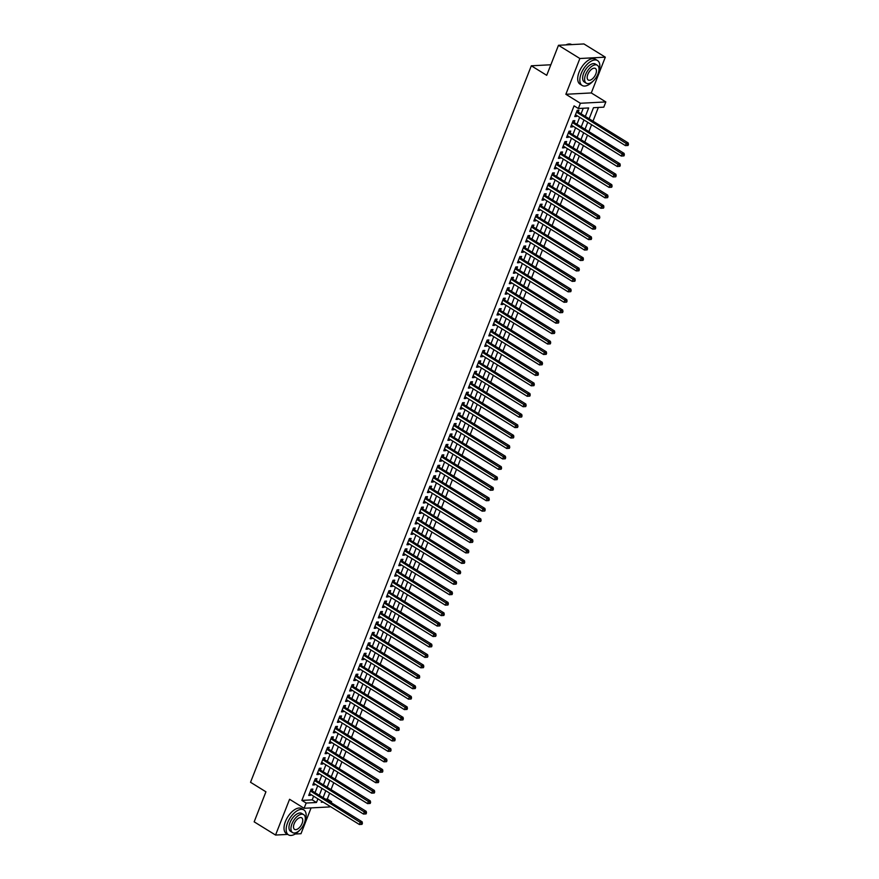 <?xml version="1.0" encoding="UTF-8"?>
<svg xmlns="http://www.w3.org/2000/svg" width="879" height="879" viewBox="0 0 879 879"><rect width="100%" height="100%" fill="white"/><g stroke="black" fill="none" stroke-linecap="round" stroke-linejoin="round"><path stroke-width="1.32" d="M325.505 799.154L327.318 799.066L331.592 801.703L331.207 802.692M329.823 806.23L329.548 806.933L304.112 808.273L306.156 803.043L316.473 802.505L317.901 798.857M295.179 834.017L300.992 833.71L311.1 807.9M304.112 808.273L289.576 799.275L275.556 835.05L254.163 821.832L265.93 791.803L250.537 782.277L531.323 65.793L546.716 75.319L558.484 45.29L583.931 43.95L605.312 57.168L579.876 58.508L565.856 94.284L580.393 103.272L605.829 101.931L603.785 107.161L593.479 107.699L589.139 118.775M565.856 94.284L591.292 92.943L605.312 57.168M591.292 92.943L605.829 101.931M327.318 799.066L329.647 793.133M331.031 789.595L333.734 782.695M335.119 779.157L337.833 772.245M339.217 768.707L341.92 761.807M343.304 758.269L346.018 751.358M347.403 747.82L350.106 740.92M351.49 737.371L354.204 730.471M355.588 726.933L358.291 720.022M359.676 716.484L362.39 709.584M363.774 706.046L366.477 699.135M367.861 695.597L370.575 688.696M371.96 685.159L374.663 678.247M376.058 674.709L378.761 667.809M380.146 664.271L382.848 657.36M384.244 653.822L386.947 646.922M388.331 643.373L391.034 636.473M392.43 632.935L395.132 626.024M396.517 622.486L399.22 615.586M400.615 612.048L403.318 605.137M404.703 601.599L407.406 594.698M408.801 591.16L411.504 584.249M412.888 580.711L415.591 573.811M416.987 570.262L419.69 563.362M421.074 559.824L423.788 552.913M425.172 549.375L427.875 542.475M429.26 538.937L431.974 532.026M433.358 528.488L436.061 521.588M437.445 518.05L440.159 511.138M441.544 507.601L444.247 500.7M445.631 497.151L448.345 490.251M449.729 486.713L452.432 479.802M453.817 476.264L456.531 469.364M457.915 465.826L460.618 458.915M462.002 455.377L464.716 448.477M466.101 444.939L468.804 438.028M470.199 434.49L472.902 427.59M474.286 424.052L476.989 417.14M478.385 413.602L481.088 406.702M482.472 403.153L485.175 396.253M486.57 392.715L489.273 385.804M490.658 382.266L493.361 375.366M494.756 371.828L497.459 364.917M498.843 361.379L501.546 354.479M502.942 350.941L505.645 344.03M507.029 340.492L509.732 333.591M511.128 330.043L513.83 323.142M515.215 319.604L517.929 312.693M519.313 309.155L522.016 302.255M523.401 298.717L526.114 291.806M527.499 288.268L530.202 281.368M531.586 277.83L534.3 270.919M535.685 267.381L538.387 260.481M539.772 256.932L542.486 250.032M543.87 246.494L546.573 239.582M547.958 236.044L550.672 229.144M552.056 225.606L554.759 218.695M556.143 215.157L558.857 208.257M560.242 204.719L562.945 197.808M564.34 194.27L567.043 187.37M568.427 183.832L571.13 176.921M572.526 173.383L575.229 166.483M576.613 162.934L579.316 156.033M580.711 152.496L583.414 145.584M584.799 142.046L587.502 135.146M588.897 131.608L591.6 124.697M592.984 121.159L598.357 107.447M275.556 835.05L287.752 834.402M558.484 45.29L579.876 58.508M312.166 790.913L312.88 789.078L311.166 789.177L308.705 795.44L310.43 795.352L310.781 794.451M316.264 780.464L316.978 778.64L315.253 778.728L312.803 784.991L314.517 784.903L314.869 784.002M320.352 770.026L321.066 768.191L319.352 768.29L316.89 774.553L318.616 774.465L318.967 773.564M324.45 759.577L325.164 757.753L323.439 757.841L320.989 764.104L322.703 764.016L323.054 763.115M328.537 749.128L329.251 747.304L327.537 747.392L325.076 753.666L326.801 753.567L327.153 752.677M332.636 738.69L333.35 736.866L331.625 736.954L329.175 743.216L330.889 743.129L331.24 742.228M336.723 728.241L337.437 726.417L335.723 726.504L333.262 732.778L334.987 732.679L335.338 731.789M340.821 717.802L341.535 715.967L339.821 716.066L337.36 722.329L339.074 722.241L339.437 721.34M344.909 707.353L345.623 705.529L343.909 705.617L341.459 711.88L343.173 711.792L343.524 710.891M349.007 696.915L349.721 695.08L348.007 695.179L345.546 701.442L347.26 701.354L347.623 700.453M353.094 686.466L353.819 684.642L352.094 684.73L349.644 690.993L351.358 690.905L351.71 690.004M357.193 676.028L357.907 674.193L356.193 674.281L353.732 680.555L355.457 680.467L355.808 679.566M361.28 665.579L362.005 663.755L360.28 663.843L357.83 670.106L359.544 670.018L359.896 669.117M365.378 655.13L366.093 653.306L364.378 653.394L361.917 659.668L363.642 659.569L363.994 658.679M369.466 644.692L370.191 642.857L368.466 642.956L366.016 649.218L367.73 649.131L368.081 648.23M373.564 634.242L374.278 632.419L372.564 632.506L370.103 638.78L371.828 638.681L372.18 637.78M377.651 623.804L378.377 621.969L376.651 622.068L374.201 628.331L375.915 628.243L376.267 627.342M381.75 613.355L382.464 611.531L380.75 611.619L378.289 617.882L380.014 617.794L380.365 616.893M385.837 602.917L386.562 601.082L384.837 601.17L382.387 607.444L384.101 607.356L384.453 606.455M389.935 592.468L390.65 590.644L388.936 590.732L386.474 596.995L388.199 596.907L388.551 596.006M394.034 582.019L394.748 580.195L393.023 580.283L390.573 586.557L392.287 586.458L392.638 585.568M398.121 571.581L398.835 569.757L397.121 569.845L394.66 576.108L396.385 576.02L396.737 575.119M402.219 561.132L402.934 559.308L401.209 559.396L398.758 565.669L400.472 565.571L400.824 564.67M406.307 550.693L407.021 548.859L405.307 548.957L402.846 555.22L404.571 555.132L404.922 554.231M410.405 540.244L411.119 538.42L409.394 538.508L406.944 544.771L408.658 544.683L409.01 543.782M414.492 529.806L415.207 527.971L413.493 528.07L411.031 534.333L412.756 534.245L413.108 533.344M418.591 519.357L419.305 517.533L417.58 517.621L415.13 523.884L416.844 523.796L417.195 522.895M422.678 508.908L423.392 507.084L421.678 507.172L419.217 513.446L420.942 513.347L421.294 512.457M426.776 498.47L427.491 496.646L425.766 496.734L423.315 502.997L425.029 502.909L425.381 502.008M430.864 488.021L431.578 486.197L429.864 486.285L427.403 492.559L429.128 492.46L429.479 491.57M434.962 477.583L435.676 475.748L433.962 475.847L431.501 482.11L433.215 482.022L433.578 481.121M439.05 467.134L439.764 465.31L438.05 465.398L435.599 471.66L437.313 471.573L437.665 470.672M443.148 456.695L443.862 454.861L442.148 454.959L439.687 461.222L441.401 461.134L441.763 460.233M447.235 446.246L447.96 444.422L446.235 444.51L443.785 450.773L445.499 450.685L445.851 449.784M451.334 435.808L452.048 433.973L450.334 434.061L447.872 440.335L449.598 440.247L449.949 439.346M455.421 425.359L456.146 423.535L454.421 423.623L451.971 429.886L453.685 429.798L454.036 428.897M459.519 414.91L460.233 413.086L458.519 413.174L456.058 419.448L457.783 419.349L458.135 418.459M463.607 404.472L464.332 402.637L462.607 402.736L460.156 408.999L461.871 408.911L462.222 408.01M467.705 394.023L468.419 392.199L466.705 392.287L464.244 398.561L465.969 398.462L466.32 397.561M471.792 383.585L472.517 381.75L470.792 381.849L468.342 388.111L470.056 388.024L470.408 387.123M475.891 373.135L476.605 371.312L474.891 371.399L472.43 377.662L474.155 377.574L474.506 376.673M479.989 362.697L480.703 360.862L478.978 360.95L476.528 367.224L478.242 367.136L478.594 366.235M484.076 352.248L484.79 350.424L483.076 350.512L480.615 356.775L482.34 356.687L482.692 355.786M488.175 341.799L488.889 339.975L487.164 340.063L484.714 346.337L486.428 346.238L486.779 345.348M492.262 331.361L492.976 329.537L491.262 329.625L488.801 335.888L490.526 335.8L490.878 334.899M496.36 320.912L497.074 319.088L495.349 319.176L492.899 325.45L494.613 325.351L494.965 324.45M500.448 310.474L501.162 308.639L499.448 308.738L496.987 315.001L498.712 314.913L499.063 314.012M504.546 300.025L505.26 298.201L503.535 298.289L501.085 304.552L502.799 304.464L503.151 303.563M508.633 289.587L509.348 287.752L507.633 287.851L505.172 294.113L506.897 294.026L507.249 293.125M512.732 279.137L513.446 277.314L511.721 277.401L509.271 283.664L510.985 283.576L511.336 282.675M516.819 268.688L517.533 266.864L515.819 266.952L513.358 273.226L515.083 273.127L515.435 272.237M520.917 258.25L521.632 256.426L519.918 256.514L517.456 262.777L519.17 262.689L519.522 261.788M525.005 247.801L525.719 245.977L524.005 246.065L521.555 252.339L523.269 252.24L523.62 251.35M529.103 237.363L529.817 235.528L528.103 235.627L525.642 241.89L527.356 241.802L527.719 240.901M533.19 226.914L533.905 225.09L532.191 225.178L529.74 231.441L531.454 231.353L531.806 230.452M537.289 216.476L538.003 214.641L536.289 214.74L533.828 221.003L535.553 220.915L535.904 220.014M541.376 206.027L542.101 204.203L540.376 204.291L537.926 210.553L539.64 210.466L539.992 209.565M545.474 195.588L546.189 193.754L544.475 193.841L542.013 200.115L543.738 200.027L544.09 199.126M549.562 185.139L550.287 183.315L548.562 183.403L546.112 189.666L547.826 189.578L548.177 188.677M553.66 174.69L554.374 172.866L552.66 172.954L550.199 179.228L551.924 179.129L552.276 178.239M557.747 164.252L558.473 162.417L556.748 162.516L554.297 168.779L556.011 168.691L556.363 167.79M561.846 153.803L562.56 151.979L560.846 152.067L558.385 158.341L560.11 158.242L560.461 157.341M565.933 143.365L566.658 141.53L564.933 141.629L562.483 147.892L564.197 147.804L564.549 146.903M570.031 132.916L570.746 131.092L569.032 131.18L566.57 137.443L568.295 137.355L568.647 136.454M574.13 122.478L574.844 120.643L573.119 120.731L570.669 127.005L572.383 126.917L572.734 126.016M585.337 116.435L588.666 107.952L578.349 108.502L574.075 105.854L301.882 800.406L312.199 799.857L313.627 796.209M315.012 792.671L317.715 785.76M319.11 782.222L321.813 775.322M323.197 771.784L325.9 764.873M327.296 761.335L329.999 754.435M331.383 750.897L334.086 743.986M335.481 740.448L338.184 733.547M339.569 729.999L342.272 723.098M343.667 719.56L346.37 712.649M347.754 709.111L350.468 702.211M351.853 698.673L354.556 691.762M355.94 688.224L358.654 681.324M360.038 677.786L362.741 670.875M364.126 667.337L366.84 660.437M368.224 656.899L370.927 649.988M372.311 646.45L375.025 639.549M376.41 636L379.113 629.1M380.497 625.562L383.211 618.651M384.595 615.113L387.298 608.213M388.683 604.675L391.397 597.764M392.781 594.226L395.484 587.326M396.879 583.788L399.582 576.877M400.967 573.339L403.67 566.439M405.065 562.89L407.768 555.989M409.153 552.452L411.855 545.54M413.251 542.002L415.954 535.102M417.338 531.564L420.041 524.653M421.437 521.115L424.139 514.215M425.524 510.677L428.227 503.766M429.622 500.228L432.325 493.328M433.71 489.779L436.413 482.879M437.808 479.341L440.511 472.43M441.895 468.892L444.609 461.991M445.994 458.453L448.697 451.542M450.081 448.004L452.795 441.104M454.179 437.566L456.882 430.655M458.267 427.117L460.981 420.217M462.365 416.679L465.068 409.768M466.452 406.23L469.166 399.33M470.551 395.781L473.254 388.881M474.638 385.343L477.352 378.431M478.736 374.893L481.439 367.993M482.824 364.455L485.538 357.544M486.922 354.006L489.625 347.106M491.02 343.568L493.723 336.657M495.108 333.119L497.811 326.219M499.206 322.67L501.909 315.77M503.293 312.232L505.996 305.321M507.392 301.783L510.095 294.883M511.479 291.345L514.182 284.433M515.577 280.895L518.28 273.995M519.665 270.457L522.368 263.546M523.763 260.008L526.466 253.108M527.85 249.559L530.564 242.659M531.949 239.121L534.652 232.21M536.036 228.672L538.75 221.772M540.135 218.234L542.837 211.323M544.222 207.785L546.936 200.884M548.32 197.346L551.023 190.435M552.408 186.897L555.121 179.997M556.506 176.459L559.209 169.548M560.593 166.01L563.307 159.11M564.692 155.561L567.394 148.661M568.779 145.123L571.493 138.212M572.877 134.674L575.58 127.774M576.965 124.236L579.679 117.325M581.063 113.787L583.238 108.238M578.217 112.029L578.931 110.205L577.217 110.293L574.756 116.555L576.481 116.467L576.833 115.567M550.858 64.771L531.323 65.793M301.882 800.406L306.156 803.043M578.349 108.502L580.393 103.272M321.692 801.198L321.285 802.252L323.23 802.142M329.779 801.802L331.592 801.703M587.743 122.313L585.04 129.224M583.656 132.762L580.953 139.662M579.558 143.211L576.855 150.111M575.47 153.649L572.756 160.56M571.372 164.098L568.669 170.998M567.285 174.536L564.571 181.448M563.186 184.986L560.483 191.886M559.099 195.424L556.385 202.335M555.001 205.873L552.298 212.773M550.913 216.322L548.199 223.222M546.815 226.76L544.112 233.671M542.728 237.209L540.014 244.109M538.629 247.647L535.926 254.558M534.542 258.096L531.828 264.997M530.444 268.534L527.741 275.446M526.345 278.984L523.642 285.884M522.258 289.422L519.555 296.333M518.16 299.871L515.457 306.771M514.072 310.32L511.369 317.22M509.974 320.758L507.271 327.669M505.886 331.207L503.184 338.107M501.788 341.645L499.085 348.556M497.701 352.094L494.998 358.995M493.602 362.533L490.9 369.444M489.515 372.982L486.801 379.882M485.417 383.431L482.714 390.331M481.329 393.869L478.615 400.78M477.231 404.318L474.528 411.218M473.144 414.756L470.43 421.667M469.045 425.205L466.342 432.105M464.958 435.643L462.244 442.555M460.86 446.092L458.157 452.993M456.772 456.542L454.058 463.442M452.674 466.98L449.971 473.891M448.587 477.429L445.873 484.329M444.488 487.867L441.785 494.778M440.401 498.316L437.687 505.216M436.303 508.754L433.6 515.665M432.204 519.203L429.501 526.103M428.117 529.641L425.414 536.553M424.019 540.091L421.316 546.991M419.931 550.54L417.228 557.44M415.833 560.978L413.13 567.889M411.746 571.427L409.043 578.327M407.647 581.865L404.944 588.776M403.56 592.314L400.857 599.214M399.462 602.752L396.759 609.663M395.374 613.201L392.66 620.102M391.276 623.65L388.573 630.551M387.189 634.089L384.475 641M383.09 644.538L380.387 651.438M379.003 654.976L376.289 661.887M374.904 665.425L372.202 672.325M370.817 675.863L368.103 682.774M366.719 686.312L364.016 693.212M362.631 696.761L359.918 703.661M358.533 707.199L355.83 714.111M354.446 717.649L351.732 724.549M350.347 728.087L347.644 734.998M346.249 738.536L343.546 745.436M342.162 748.974L339.459 755.885M338.063 759.423L335.36 766.323M333.976 769.861L331.273 776.772M329.878 780.31L327.175 787.21M325.79 790.759L323.087 797.66M319.286 795.319L322 788.408M323.384 784.87L326.087 777.97M327.471 774.421L330.185 767.521M331.57 763.983L334.273 757.072M335.657 753.534L338.371 746.634M339.755 743.096L342.458 736.184M343.843 732.646L346.557 725.746M347.941 722.208L350.644 715.297M352.029 711.759L354.742 704.859M356.127 701.31L358.83 694.41M360.225 690.872L362.928 683.961M364.313 680.423L367.015 673.523M368.411 669.985L371.114 663.074M372.498 659.536L375.201 652.636M376.597 649.098L379.299 642.186M380.684 638.648L383.387 631.748M384.782 628.21L387.485 621.299M388.87 617.761L391.573 610.861M392.968 607.312L395.671 600.412M397.055 596.874L399.769 589.963M401.154 586.425L403.857 579.525M405.241 575.987L407.955 569.076M409.339 565.538L412.042 558.637M413.427 555.099L416.141 548.188M417.525 544.65L420.228 537.75M421.612 534.201L424.326 527.301M425.711 523.763L428.414 516.852M429.798 513.314L432.512 506.414M433.896 502.876L436.599 495.965M437.984 492.427L440.698 485.527M442.082 481.989L444.785 475.078M446.18 471.54L448.883 464.639M450.268 461.09L452.971 454.19M454.366 450.652L457.069 443.741M458.453 440.203L461.156 433.303M462.552 429.765L465.255 422.854M466.639 419.316L469.342 412.416M470.737 408.878L473.44 401.967M474.825 398.429L477.528 391.529M478.923 387.991L481.626 381.079M483.01 377.541L485.713 370.641M487.109 367.092L489.812 360.192M491.196 356.654L493.91 349.743M495.295 346.205L497.997 339.305M499.382 335.767L502.096 328.856M503.48 325.318L506.183 318.418M507.568 314.88L510.281 307.969M511.666 304.431L514.369 297.531M515.753 293.982L518.467 287.081M519.852 283.543L522.555 276.632M523.939 273.094L526.653 266.194M528.037 262.656L530.74 255.745M532.125 252.207L534.839 245.307M536.223 241.769L538.926 234.858M540.321 231.32L543.024 224.42M544.409 220.871L547.112 213.971M548.507 210.433L551.21 203.521M552.594 199.983L555.297 193.083M556.693 189.545L559.396 182.634M560.78 179.096L563.483 172.196M564.878 168.658L567.581 161.747M568.966 158.209L571.669 151.309M573.064 147.771L575.767 140.86M577.151 137.322L579.865 130.422M581.25 126.873L583.953 119.973M312.199 799.857L316.473 802.505M575.119 115.632L576.481 116.467M571.031 126.071L572.383 126.917M566.933 136.52L568.295 137.355M562.846 146.958L564.197 147.804M558.747 157.407L560.11 158.242M554.66 167.856L556.011 168.691M550.562 178.294L551.924 179.129M546.474 188.743L547.826 189.578M542.376 199.181L543.738 200.027M538.289 209.631L539.64 210.466M534.19 220.069L535.553 220.915M530.103 230.518L531.454 231.353M526.005 240.967L527.356 241.802M521.917 251.405L523.269 252.24M517.819 261.854L519.17 262.689M513.732 272.292L515.083 273.127M509.633 282.741L510.985 283.576M505.546 293.179L506.897 294.026M501.448 303.629L502.799 304.464M497.349 314.078L498.712 314.913M493.262 324.516L494.613 325.351M489.163 334.965L490.526 335.8M485.076 345.403L486.428 346.238M480.978 355.852L482.34 356.687M476.89 366.29L478.242 367.136M472.792 376.739L474.155 377.574M468.705 387.178L470.056 388.024M464.606 397.627L465.969 398.462M460.519 408.076L461.871 408.911M456.421 418.514L457.783 419.349M452.333 428.963L453.685 429.798M448.235 439.401L449.598 440.247M444.148 449.85L445.499 450.685M440.049 460.288L441.401 461.134M435.962 470.737L437.313 471.573M431.864 481.187L433.215 482.022M427.776 491.625L429.128 492.46M423.678 502.074L425.029 502.909M419.591 512.512L420.942 513.347M415.492 522.961L416.844 523.796M411.405 533.399L412.756 534.245M407.307 543.848L408.658 544.683M403.208 554.297L404.571 555.132M399.121 564.736L400.472 565.571M395.023 575.185L396.385 576.02M390.935 585.623L392.287 586.458M386.837 596.072L388.199 596.907M382.75 606.51L384.101 607.356M378.651 616.959L380.014 617.794M374.564 627.397L375.915 628.243M370.466 637.846L371.828 638.681M366.378 648.295L367.73 649.131M362.28 658.734L363.642 659.569M358.192 669.183L359.544 670.018M354.094 679.621L355.457 680.467M350.007 690.07L351.358 690.905M345.908 700.508L347.26 701.354M341.821 710.957L343.173 711.792M337.723 721.406L339.074 722.241M333.635 731.844L334.987 732.679M329.537 742.294L330.889 743.129M325.45 752.732L326.801 753.567M321.351 763.181L322.703 764.016M317.264 773.619L318.616 774.465M313.166 784.068L314.517 784.903M309.067 794.517L310.43 795.352M628.056 145.464L628.463 144.42L627.771 144.453L627.364 145.496L628.056 145.464L625.43 145.617L575.47 114.731M627.364 145.496L625.43 145.617L626.452 143.002L628.177 142.914L577.536 111.611A1.176 0.945 -93 0 1 577.239 111.336L576.965 110.941M576.503 112.116L627.771 144.453M628.463 144.42L628.177 142.914M571.724 44.598L571.702 44.587A14.646 7.504 121.7 0 0 566.373 44.686A14.646 7.504 121.7 0 0 565.922 44.895A14.295 7.329 -58.3 0 1 566.054 44.829A14.295 7.329 -58.3 0 1 566.208 44.763M598.533 72.298A14.646 7.504 121.7 0 0 597.533 60.552A14.646 7.504 121.7 0 0 581.239 73.462A14.646 7.504 121.7 0 0 582.14 85.461A14.646 7.504 121.7 0 0 593.083 81.099M597.533 60.552L595.402 59.234A14.646 7.504 121.7 0 0 579.107 72.133A14.646 7.504 121.7 0 0 579.997 84.142L582.14 85.461M586.26 83.186L584.293 81.978A10.537 5.406 -58.3 0 1 583.645 73.331A10.537 5.406 -58.3 0 1 595.38 64.046L597.346 65.255A10.537 5.406 121.7 0 0 585.623 74.55A10.537 5.406 121.7 0 0 586.26 83.186A10.537 5.406 121.7 0 0 597.995 73.902A10.537 5.406 121.7 0 0 597.346 65.255M587.82 74.429A6.79 3.483 121.7 0 0 588.227 80A6.79 3.483 121.7 0 0 595.797 74.012A6.79 3.483 121.7 0 0 595.38 68.441A6.79 3.483 121.7 0 0 587.82 74.429M304.848 821.678A14.646 7.504 121.7 0 0 303.859 809.933A14.646 7.504 121.7 0 0 287.565 822.843A14.646 7.504 121.7 0 0 288.455 834.841A14.646 7.504 121.7 0 0 299.409 830.479M303.859 809.933L301.717 808.614A14.646 7.504 121.7 0 0 285.422 821.524A14.646 7.504 121.7 0 0 286.323 833.523L288.455 834.841M292.586 832.567L290.619 831.358A10.537 5.406 -58.3 0 1 289.971 822.711A10.537 5.406 -58.3 0 1 301.706 813.427L303.673 814.635A10.537 5.406 121.7 0 0 291.938 823.931A10.537 5.406 121.7 0 0 292.586 832.567A10.537 5.406 121.7 0 0 304.31 823.282A10.537 5.406 121.7 0 0 303.673 814.635M294.135 823.81A6.79 3.483 121.7 0 0 294.553 829.38A6.79 3.483 121.7 0 0 302.112 823.392A6.79 3.483 121.7 0 0 301.695 817.822A6.79 3.483 121.7 0 0 294.135 823.81M623.958 155.902L624.365 154.858L623.683 154.891L623.277 155.935L623.958 155.902L621.332 156.066L571.383 125.17M623.277 155.935L621.332 156.066L622.365 153.451L624.079 153.364L573.438 122.049A1.176 0.945 -93 0 1 573.152 121.774L572.866 121.39M572.405 122.566L623.683 154.891M624.365 154.858L624.079 153.364M619.871 166.351L620.277 165.307L619.585 165.34L619.179 166.384L619.871 166.351L617.245 166.505L567.285 135.619M619.179 166.384L617.245 166.505L618.267 163.901L619.992 163.802L569.35 132.498A1.176 0.945 -93 0 1 569.054 132.224L568.779 131.828M568.317 133.004L619.585 165.34M620.277 165.307L619.992 163.802M615.772 176.789L616.179 175.745L615.091 176.833L615.772 176.789L613.146 176.954L563.197 146.068M615.091 176.833L613.146 176.954L614.179 174.339L615.893 174.251L565.252 142.936A1.176 0.945 -93 0 1 564.966 142.662L564.681 142.277M564.219 143.453L615.498 175.789M616.179 175.745L615.893 174.251M611.685 187.238L612.092 186.194L611.399 186.227L610.993 187.271L611.685 187.238L609.059 187.392L559.099 156.506M610.993 187.271L609.059 187.392L610.081 184.788L611.795 184.689L561.165 153.385A1.176 0.945 -93 0 1 560.868 153.111L560.582 152.715M560.132 153.902L611.399 186.227M612.092 186.194L611.795 184.689M607.587 197.676L607.993 196.632L606.895 197.72L607.587 197.676L604.961 197.841L555.012 166.955M606.895 197.72L604.961 197.841L605.994 195.226L607.708 195.138L557.066 163.824A1.176 0.945 -93 0 1 556.781 163.549L556.495 163.164M556.033 164.34L607.312 196.676M607.993 196.632L607.708 195.138M603.499 208.125L603.906 207.081L603.214 207.114L602.807 208.158L603.499 208.125L600.873 208.279L550.913 177.393M602.807 208.158L600.873 208.279L601.895 205.675L603.609 205.587L552.979 174.273A1.176 0.945 -93 0 1 552.682 173.998L552.397 173.613M551.935 174.789L603.214 207.114M603.906 207.081L603.609 205.587M599.401 218.574L599.808 217.52L598.709 218.607L599.401 218.574L596.775 218.728L546.826 187.842M598.709 218.607L596.775 218.728L597.797 216.113L599.522 216.025L548.881 184.711A1.176 0.945 -93 0 1 548.595 184.447L548.309 184.052M547.848 185.227L599.126 217.563M599.808 217.52L599.522 216.025M595.303 229.012L595.72 227.969L595.028 228.002L594.622 229.045L595.303 229.012L592.688 229.177L542.728 198.28M594.622 229.045L592.688 229.177L593.71 226.562L595.424 226.474L544.793 195.16A1.176 0.945 -93 0 1 544.497 194.885L544.211 194.501M543.749 195.676L595.028 228.002M595.72 227.969L595.424 226.474M591.215 239.462L591.622 238.418L590.941 238.451L590.523 239.495L591.215 239.462L588.589 239.615L538.64 208.73M590.523 239.495L588.589 239.615L589.611 237.011L591.336 236.912L540.695 205.609A1.176 0.945 -93 0 1 540.409 205.334L540.124 204.939M539.662 206.115L590.941 238.451M591.622 238.418L591.336 236.912M587.117 249.9L587.535 248.856L586.842 248.889L586.436 249.944L587.117 249.9L584.502 250.065L534.542 219.179M586.436 249.944L584.502 250.065L585.524 247.449L587.238 247.362L536.608 216.047A1.176 0.945 -93 0 1 536.311 215.773L536.025 215.388M535.564 216.564L586.842 248.889M587.535 248.856L587.238 247.362M583.03 260.349L583.436 259.305L582.755 259.338L582.337 260.382L583.03 260.349L580.404 260.503L530.455 229.617M582.337 260.382L580.404 260.503L581.426 257.899L583.151 257.8L532.509 226.496A1.176 0.945 -93 0 1 532.224 226.222L531.938 225.826M531.476 227.002L582.755 259.338M583.436 259.305L583.151 257.8M578.931 270.787L579.349 269.743L578.657 269.787L578.25 270.831L578.931 270.787L576.316 270.952L526.356 240.066M578.25 270.831L576.316 270.952L577.338 268.337L579.052 268.249L528.422 236.934A1.176 0.945 -93 0 1 528.125 236.66L527.839 236.275M527.378 237.451L578.657 269.787M579.349 269.743L579.052 268.249M574.844 281.236L575.251 280.192L574.569 280.225L574.152 281.269L574.844 281.236L572.218 281.39L522.269 250.504M574.152 281.269L572.218 281.39L573.24 278.786L574.965 278.698L524.323 247.384A1.176 0.945 -93 0 1 524.038 247.109L523.752 246.724M523.291 247.9L574.569 280.225M575.251 280.192L574.965 278.698M570.746 291.685L571.163 290.63L570.471 290.674L570.064 291.718L570.746 291.685L568.131 291.839L518.17 260.953M570.064 291.718L568.131 291.839L569.152 289.224L570.867 289.136L520.225 257.822A1.176 0.945 -93 0 1 519.939 257.558L519.654 257.162M519.192 258.338L570.471 290.674M571.163 290.63L570.867 289.136M566.658 302.123L567.065 301.079L566.373 301.112L565.966 302.156L566.658 302.123L564.032 302.288L514.083 271.391M565.966 302.156L564.032 302.288L565.054 299.673L566.779 299.585L516.138 268.271A1.176 0.945 -93 0 1 515.852 267.996L515.566 267.612M515.105 268.787L566.373 301.112M567.065 301.079L566.779 299.585M562.56 312.572L562.978 311.529L562.285 311.562L561.879 312.605L562.56 312.572L559.945 312.726L509.985 281.84M561.879 312.605L559.945 312.726L560.967 310.111L562.681 310.023L512.039 278.72A1.176 0.945 -93 0 1 511.754 278.445L511.468 278.05M511.007 279.225L562.285 311.562M562.978 311.529L562.681 310.023M558.473 323.011L558.879 321.967L558.187 322L557.78 323.054L558.473 323.011L555.847 323.175L505.897 292.289M557.78 323.054L555.847 323.175L556.868 320.56L558.594 320.472L507.952 289.158A1.176 0.945 -93 0 1 507.666 288.883L507.381 288.499M506.919 289.674L558.187 322M558.879 321.967L558.594 320.472M554.374 333.46L554.792 332.416L554.1 332.449L553.693 333.493L554.374 333.46L551.759 333.613L501.799 302.728M553.693 333.493L551.759 333.613L552.781 331.009L554.495 330.911L503.854 299.607A1.176 0.945 -93 0 1 503.568 299.332L503.282 298.937M502.821 300.113L554.1 332.449M554.792 332.416L554.495 330.911M550.287 343.898L550.693 342.854L550.001 342.898L549.595 343.942L550.287 343.898L547.661 344.063L497.712 313.177M549.595 343.942L547.661 344.063L548.683 341.448L550.408 341.36L499.766 310.045A1.176 0.945 -93 0 1 499.47 309.771L499.195 309.386M498.734 310.562L550.001 342.898M550.693 342.854L550.408 341.36M546.189 354.347L546.595 353.303L545.914 353.336L545.507 354.38L546.189 354.347L543.574 354.501L493.613 323.615M545.507 354.38L543.574 354.501L544.595 351.897L546.309 351.798L495.668 320.494A1.176 0.945 -93 0 1 495.382 320.22L495.097 319.824M494.635 321.011L545.914 353.336M546.595 353.303L546.309 351.798M542.101 364.785L542.508 363.741L541.816 363.785L541.409 364.829L542.101 364.785L539.475 364.95L489.526 334.064M541.409 364.829L539.475 364.95L540.497 362.335L542.222 362.247L491.581 330.933A1.176 0.945 -93 0 1 491.284 330.669L491.009 330.273M490.548 331.449L541.816 363.785M542.508 363.741L542.222 362.247M538.003 375.234L538.409 374.19L537.728 374.223L537.322 375.267L538.003 375.234L535.388 375.399L485.428 344.502M537.322 375.267L535.388 375.399L536.41 372.784L538.124 372.696L487.482 341.382A1.176 0.945 -93 0 1 487.197 341.107L486.911 340.722M486.45 341.898L537.728 374.223M538.409 374.19L538.124 372.696M533.916 385.683L534.322 384.639L533.63 384.672L533.223 385.716L533.916 385.683L531.29 385.837L481.329 354.951M533.223 385.716L531.29 385.837L532.311 383.222L534.036 383.134L483.395 351.831A1.176 0.945 -93 0 1 483.098 351.556L482.824 351.161M482.362 352.336L533.63 384.672M534.322 384.639L534.036 383.134M529.817 396.121L530.224 395.078L529.543 395.111L529.136 396.154L529.817 396.121L527.191 396.286L477.242 365.389M529.136 396.154L527.191 396.286L528.224 393.671L529.938 393.583L479.297 362.269A1.176 0.945 -93 0 1 479.011 361.994L478.725 361.61M478.264 362.785L529.543 395.111M530.224 395.078L529.938 393.583M525.73 406.57L526.136 405.527L525.444 405.56L525.038 406.603L525.73 406.57L523.104 406.724L473.144 375.838M525.038 406.603L523.104 406.724L524.126 404.12L525.851 404.021L475.209 372.718A1.176 0.945 -93 0 1 474.913 372.443L474.638 372.048M474.177 373.223L525.444 405.56M526.136 405.527L525.851 404.021M521.632 417.009L522.038 415.965L520.939 417.053L521.632 417.009L519.006 417.173L469.056 386.288M520.939 417.053L519.006 417.173L520.038 414.558L521.752 414.47L471.111 383.156A1.176 0.945 -93 0 1 470.825 382.881L470.54 382.497M470.078 383.673L521.357 416.009M522.038 415.965L521.752 414.47M517.544 427.458L517.951 426.414L517.259 426.447L516.852 427.491L517.544 427.458L514.918 427.612L464.958 396.726M516.852 427.491L514.918 427.612L515.94 425.007L517.654 424.909L467.024 393.605A1.176 0.945 -93 0 1 466.727 393.331L466.441 392.935M465.991 394.122L517.259 426.447M517.951 426.414L517.654 424.909M513.446 437.896L513.852 436.852L512.754 437.94L513.446 437.896L510.82 438.061L460.871 407.175M512.754 437.94L510.82 438.061L511.853 435.446L513.567 435.358L462.925 404.043A1.176 0.945 -93 0 1 462.64 403.769L462.354 403.384M461.893 404.56L513.171 436.896M513.852 436.852L513.567 435.358M509.359 448.345L509.765 447.301L509.073 447.334L508.666 448.378L509.359 448.345L506.733 448.499L456.772 417.613M508.666 448.378L506.733 448.499L507.754 445.895L509.468 445.807L458.838 414.492A1.176 0.945 -93 0 1 458.541 414.218L458.256 413.833M457.794 415.009L509.073 447.334M509.765 447.301L509.468 445.807M505.26 458.794L505.667 457.739L504.568 458.827L505.26 458.794L502.634 458.948L452.685 428.062M504.568 458.827L502.634 458.948L503.656 456.333L505.381 456.245L454.74 424.931A1.176 0.945 -93 0 1 454.454 424.667L454.168 424.271M453.707 425.447L504.986 457.783M505.667 457.739L505.381 456.245M501.162 469.232L501.579 468.188L500.887 468.221L500.481 469.265L501.162 469.232L498.547 469.397L448.587 438.5M500.481 469.265L498.547 469.397L499.569 466.782L501.283 466.694L450.652 435.38A1.176 0.945 -93 0 1 450.356 435.105L450.07 434.72M449.608 435.896L500.887 468.221M501.579 468.188L501.283 466.694M497.074 479.681L497.481 478.637L496.8 478.67L496.382 479.714L497.074 479.681L494.448 479.835L444.499 448.949M496.382 479.714L494.448 479.835L495.47 477.231L497.195 477.132L446.554 445.829A1.176 0.945 -93 0 1 446.268 445.554L445.983 445.159M445.521 446.334L496.8 478.67M497.481 478.637L497.195 477.132M492.976 490.119L493.394 489.076L492.701 489.109L492.295 490.163L492.976 490.119L490.361 490.284L440.401 459.398M492.295 490.163L490.361 490.284L491.383 487.669L493.097 487.581L442.467 456.267A1.176 0.945 -93 0 1 442.17 455.992L441.884 455.608M441.423 456.783L492.701 489.109M493.394 489.076L493.097 487.581M488.889 500.569L489.295 499.525L488.614 499.558L488.197 500.601L488.889 500.569L486.263 500.722L436.314 469.836M488.197 500.601L486.263 500.722L487.285 498.118L489.01 498.019L438.368 466.716A1.176 0.945 -93 0 1 438.083 466.441L437.797 466.046M437.335 467.221L488.614 499.558M489.295 499.525L489.01 498.019M484.79 511.007L485.208 509.963L484.516 510.007L484.109 511.051L484.79 511.007L482.175 511.171L432.215 480.286M484.109 511.051L482.175 511.171L483.197 508.556L484.911 508.469L434.27 477.154A1.176 0.945 -93 0 1 433.984 476.879L433.699 476.495M433.237 477.671L484.516 510.007M485.208 509.963L484.911 508.469M480.703 521.456L481.11 520.412L480.428 520.445L480.011 521.489L480.703 521.456L478.077 521.61L428.128 490.724M480.011 521.489L478.077 521.61L479.099 519.006L480.824 518.918L430.183 487.603A1.176 0.945 -93 0 1 429.897 487.329L429.611 486.944M429.15 488.12L480.428 520.445M481.11 520.412L480.824 518.918M476.605 531.905L477.022 530.85L476.33 530.894L475.924 531.938L476.605 531.905L473.99 532.059L424.03 501.173M475.924 531.938L473.99 532.059L475.012 529.444L476.726 529.356L426.084 498.041A1.176 0.945 -93 0 1 425.799 497.778L425.513 497.382M425.051 498.558L476.33 530.894M477.022 530.85L476.726 529.356M472.517 542.343L472.924 541.299L472.232 541.332L471.825 542.376L472.517 542.343L469.891 542.508L419.942 511.611M471.825 542.376L469.891 542.508L470.913 539.893L472.638 539.805L421.997 508.491A1.176 0.945 -93 0 1 421.711 508.216L421.426 507.831M420.964 509.007L472.232 541.332M472.924 541.299L472.638 539.805M468.419 552.792L468.837 551.748L468.144 551.781L467.738 552.825L468.419 552.792L465.804 552.946L415.844 522.06M467.738 552.825L465.804 552.946L466.826 550.331L468.54 550.243L417.899 518.94A1.176 0.945 -93 0 1 417.613 518.665L417.327 518.269M416.866 519.445L468.144 551.781M468.837 551.748L468.54 550.243M464.332 563.23L464.738 562.186L464.046 562.219L463.64 563.274L464.332 563.23L461.706 563.395L411.757 532.509M463.64 563.274L461.706 563.395L462.728 560.78L464.453 560.692L413.811 529.378A1.176 0.945 -93 0 1 413.526 529.103L413.24 528.718M412.778 529.894L464.046 562.219M464.738 562.186L464.453 560.692M460.233 573.679L460.64 572.636L459.959 572.668L459.552 573.712L460.233 573.679L457.618 573.833L407.658 542.947M459.552 573.712L457.618 573.833L458.64 571.229L460.354 571.13L409.713 539.827A1.176 0.945 -93 0 1 409.427 539.552L409.142 539.157M408.68 540.332L459.959 572.668M460.64 572.636L460.354 571.13M456.146 584.117L456.553 583.074L455.454 584.161L456.146 584.117L453.52 584.282L403.571 553.396M455.454 584.161L453.52 584.282L454.542 581.667L456.267 581.579L405.626 550.265A1.176 0.945 -93 0 1 405.329 549.99L405.054 549.606M404.593 550.781L455.86 583.118M456.553 583.074L456.267 581.579M452.048 594.567L452.454 593.523L451.773 593.556L451.366 594.6L452.048 594.567L449.433 594.72L399.473 563.835M451.366 594.6L449.433 594.72L450.455 592.116L452.169 592.017L401.527 560.714A1.176 0.945 -93 0 1 401.242 560.439L400.956 560.044M400.494 561.231L451.773 593.556M452.454 593.523L452.169 592.017M447.96 605.005L448.367 603.961L447.268 605.049L447.96 605.005L445.334 605.17L395.385 574.284M447.268 605.049L445.334 605.17L446.356 602.554L448.081 602.467L397.44 571.152A1.176 0.945 -93 0 1 397.143 570.889L396.868 570.493M396.407 571.669L447.675 604.005M448.367 603.961L448.081 602.467M443.862 615.454L444.269 614.41L443.587 614.443L443.181 615.487L443.862 615.454L441.236 615.619L391.287 584.722M443.181 615.487L441.236 615.619L442.269 613.004L443.983 612.916L393.342 581.601A1.176 0.945 -93 0 1 393.056 581.327L392.77 580.942M392.309 582.118L443.587 614.443M444.269 614.41L443.983 612.916M439.775 625.903L440.181 624.859L439.489 624.892L439.082 625.936L439.775 625.903L437.149 626.057L387.189 595.171M439.082 625.936L437.149 626.057L438.171 623.442L439.896 623.354L389.254 592.05A1.176 0.945 -93 0 1 388.957 591.776L388.683 591.38M388.221 592.556L439.489 624.892M440.181 624.859L439.896 623.354M435.676 636.341L436.083 635.297L435.402 635.33L434.995 636.374L435.676 636.341L433.05 636.506L383.101 605.609M434.995 636.374L433.05 636.506L434.083 633.891L435.797 633.803L385.156 602.489A1.176 0.945 -93 0 1 384.87 602.214L384.584 601.829M384.123 603.005L435.402 635.33M436.083 635.297L435.797 633.803M431.589 646.79L431.996 645.746L431.303 645.779L430.897 646.823L431.589 646.79L428.963 646.944L379.003 616.058M430.897 646.823L428.963 646.944L429.985 644.34L431.699 644.241L381.068 612.938A1.176 0.945 -93 0 1 380.772 612.663L380.497 612.267M380.036 613.443L431.303 645.779M431.996 645.746L431.699 644.241M427.491 657.228L427.897 656.184L426.798 657.272L427.491 657.228L424.865 657.393L374.915 626.507M426.798 657.272L424.865 657.393L425.897 654.778L427.612 654.69L376.97 623.376A1.176 0.945 -93 0 1 376.684 623.101L376.399 622.717M375.937 623.892L427.216 656.228M427.897 656.184L427.612 654.69M423.403 667.677L423.81 666.634L423.118 666.667L422.711 667.71L423.403 667.677L420.777 667.831L370.817 636.945M422.711 667.71L420.777 667.831L421.799 665.227L423.513 665.128L372.883 633.825A1.176 0.945 -93 0 1 372.586 633.55L372.3 633.155M371.85 634.341L423.118 666.667M423.81 666.634L423.513 665.128M419.305 678.116L419.712 677.072L418.613 678.159L419.305 678.116L416.679 678.28L366.73 647.394M418.613 678.159L416.679 678.28L417.701 675.665L419.426 675.577L368.784 644.263A1.176 0.945 -93 0 1 368.499 643.988L368.213 643.604M367.752 644.779L419.03 677.116M419.712 677.072L419.426 675.577M415.207 688.565L415.624 687.521L414.932 687.554L414.525 688.598L415.207 688.565L412.592 688.718L362.631 657.833M414.525 688.598L412.592 688.718L413.613 686.114L415.327 686.027L364.697 654.712A1.176 0.945 -93 0 1 364.4 654.437L364.115 654.053M363.653 655.229L414.932 687.554M415.624 687.521L415.327 686.027M411.119 699.014L411.526 697.959L410.427 699.047L411.119 699.014L408.493 699.168L358.544 668.282M410.427 699.047L408.493 699.168L409.515 696.553L411.24 696.465L360.599 665.15A1.176 0.945 -93 0 1 360.313 664.887L360.027 664.491M359.566 665.667L410.845 698.003M411.526 697.959L411.24 696.465M407.021 709.452L407.438 708.408L406.746 708.441L406.34 709.485L407.021 709.452L404.406 709.617L354.446 678.72M406.34 709.485L404.406 709.617L405.428 707.002L407.142 706.914L356.511 675.599A1.176 0.945 -93 0 1 356.215 675.325L355.929 674.94M355.468 676.116L406.746 708.441M407.438 708.408L407.142 706.914M402.934 719.901L403.34 718.857L402.659 718.89L402.241 719.934L402.934 719.901L400.308 720.055L350.358 689.169M402.241 719.934L400.308 720.055L401.329 717.451L403.054 717.352L352.413 686.049A1.176 0.945 -93 0 1 352.127 685.774L351.842 685.378M351.38 686.554L402.659 718.89M403.34 718.857L403.054 717.352M398.835 730.339L399.253 729.295L398.561 729.328L398.154 730.383L398.835 730.339L396.22 730.504L346.26 699.618M398.154 730.383L396.22 730.504L397.242 727.889L398.956 727.801L348.326 696.487A1.176 0.945 -93 0 1 348.029 696.212L347.743 695.827M347.282 697.003L398.561 729.328M399.253 729.295L398.956 727.801M394.748 740.788L395.154 739.744L394.473 739.777L394.056 740.821L394.748 740.788L392.122 740.942L342.173 710.056M394.056 740.821L392.122 740.942L393.144 738.338L394.869 738.239L344.227 706.936A1.176 0.945 -93 0 1 343.942 706.661L343.656 706.266M343.195 707.441L394.473 739.777M395.154 739.744L394.869 738.239M390.65 751.226L391.067 750.183L390.375 750.226L389.968 751.27L390.65 751.226L388.035 751.391L338.074 720.505M389.968 751.27L388.035 751.391L389.056 748.776L390.77 748.688L340.129 717.374A1.176 0.945 -93 0 1 339.843 717.099L339.558 716.715M339.096 717.89L390.375 750.226M391.067 750.183L390.77 748.688M386.562 761.675L386.969 760.632L386.288 760.665L385.87 761.708L386.562 761.675L383.936 761.829L333.987 730.943M385.87 761.708L383.936 761.829L384.958 759.225L386.683 759.137L336.042 727.823A1.176 0.945 -93 0 1 335.756 727.548L335.47 727.164M335.009 728.339L386.288 760.665M386.969 760.632L386.683 759.137M382.464 772.125L382.881 771.07L382.189 771.114L381.783 772.158L382.464 772.125L379.849 772.278L329.889 741.393M381.783 772.158L379.849 772.278L380.871 769.663L382.585 769.575L331.943 738.261A1.176 0.945 -93 0 1 331.658 737.997L331.372 737.602M330.911 738.778L382.189 771.114M382.881 771.07L382.585 769.575M378.377 782.563L378.783 781.519L378.091 781.552L377.684 782.596L378.377 782.563L375.751 782.728L325.801 751.831M377.684 782.596L375.751 782.728L376.772 780.112L378.497 780.025L327.856 748.71A1.176 0.945 -93 0 1 327.57 748.436L327.285 748.051M326.823 749.227L378.091 781.552M378.783 781.519L378.497 780.025M374.278 793.012L374.696 791.968L374.004 792.001L373.597 793.045L374.278 793.012L371.663 793.166L321.703 762.28M373.597 793.045L371.663 793.166L372.685 790.551L374.399 790.463L323.758 759.159A1.176 0.945 -93 0 1 323.472 758.885L323.186 758.489M322.725 759.665L374.004 792.001M374.696 791.968L374.399 790.463M370.191 803.45L370.597 802.406L369.905 802.439L369.499 803.494L370.191 803.45L367.565 803.615L317.616 772.729M369.499 803.494L367.565 803.615L368.587 801L370.312 800.912L319.67 769.597A1.176 0.945 -93 0 1 319.374 769.323L319.099 768.938M318.637 770.114L369.905 802.439M370.597 802.406L370.312 800.912M366.093 813.899L366.499 812.855L365.818 812.888L365.411 813.932L366.093 813.899L363.477 814.053L313.517 783.167M365.411 813.932L363.477 814.053L364.499 811.449L366.213 811.35L315.572 780.047A1.176 0.945 -93 0 1 315.286 779.772L315.001 779.376M314.539 780.552L365.818 812.888M366.499 812.855L366.213 811.35M362.005 824.337L362.412 823.293L361.313 824.381L362.005 824.337L359.379 824.502L309.43 793.616M361.313 824.381L359.379 824.502L360.401 821.887L362.126 821.799L311.485 790.485A1.176 0.945 -93 0 1 311.188 790.21L310.913 789.825M310.452 791.001L361.719 823.337M362.412 823.293L362.126 821.799M576.679 111.655L577.536 111.611M572.592 122.093L573.438 122.049M568.493 132.542L569.35 132.498M564.406 142.98L565.252 142.936M560.308 153.429L561.165 153.385M556.22 163.868L557.066 163.824M552.122 174.317L552.979 174.273M548.035 184.766L548.881 184.711M543.936 195.204L544.793 195.16M539.849 205.653L540.695 205.609M535.75 216.091L536.608 216.047M531.663 226.54L532.509 226.496M527.565 236.978L528.422 236.934M523.477 247.428L524.323 247.384M519.379 257.877L520.225 257.822M515.292 268.315L516.138 268.271M511.193 278.764L512.039 278.72M507.095 289.202L507.952 289.158M503.008 299.651L503.854 299.607M498.909 310.089L499.766 310.045M494.822 320.538L495.668 320.494M490.724 330.976L491.581 330.933M486.636 341.426L487.482 341.382M482.538 351.875L483.395 351.831M478.451 362.313L479.297 362.269M474.352 372.762L475.209 372.718M470.265 383.2L471.111 383.156M466.167 393.649L467.024 393.605M462.079 404.087L462.925 404.043M457.981 414.536L458.838 414.492M453.894 424.986L454.74 424.931M449.795 435.424L450.652 435.38M445.708 445.873L446.554 445.829M441.61 456.311L442.467 456.267M437.522 466.76L438.368 466.716M433.424 477.198L434.27 477.154M429.337 487.647L430.183 487.603M425.238 498.096L426.084 498.041M421.14 508.534L421.997 508.491M417.053 518.984L417.899 518.94M412.954 529.422L413.811 529.378M408.867 539.871L409.713 539.827M404.769 550.309L405.626 550.265M400.681 560.758L401.527 560.714M396.583 571.196L397.44 571.152M392.495 581.645L393.342 581.601M388.397 592.094L389.254 592.05M384.31 602.533L385.156 602.489M380.211 612.982L381.068 612.938M376.124 623.42L376.97 623.376M372.026 633.869L372.883 633.825M367.938 644.307L368.784 644.263M363.84 654.756L364.697 654.712M359.753 665.205L360.599 665.15M355.654 675.643L356.511 675.599M351.567 686.092L352.413 686.049M347.469 696.531L348.326 696.487M343.381 706.98L344.227 706.936M339.283 717.418L340.129 717.374M335.196 727.867L336.042 727.823M331.097 738.316L331.943 738.261M326.999 748.754L327.856 748.71M322.912 759.203L323.758 759.159M318.813 769.641L319.67 769.597M314.726 780.091L315.572 780.047M310.628 790.529L311.485 790.485"/></g></svg>
